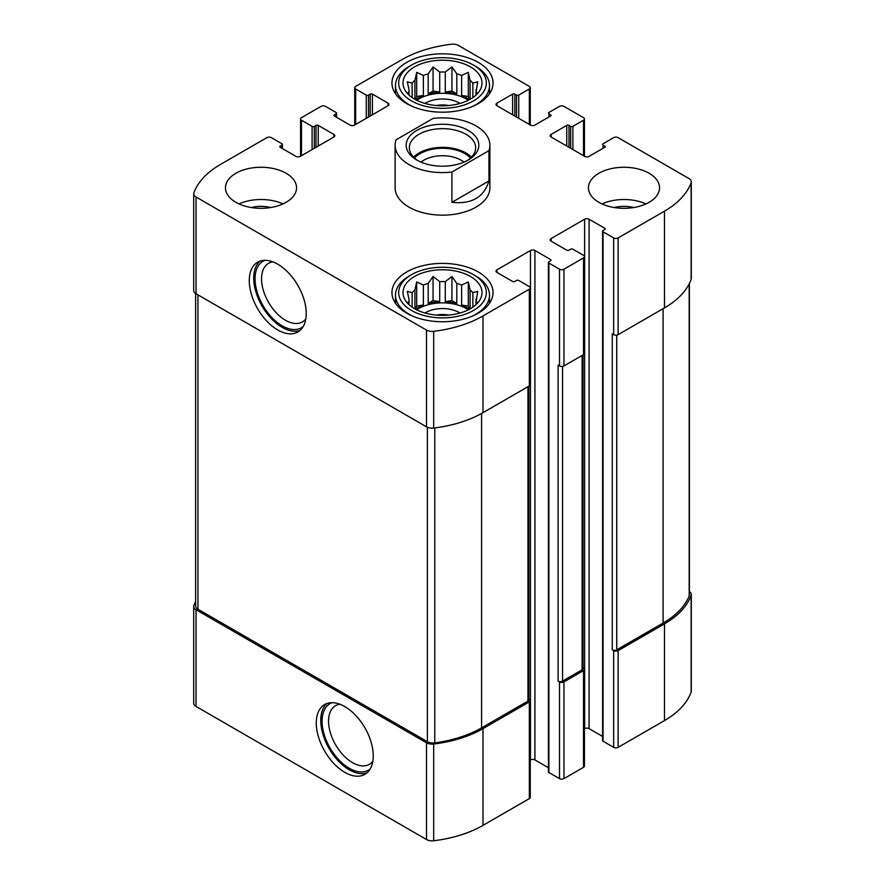 <?xml version="1.0" encoding="UTF-8"?>
<svg xmlns="http://www.w3.org/2000/svg" width="885" height="885" viewBox="0 0 885 885"><rect width="100%" height="100%" fill="white"/><g stroke="black" fill="none" stroke-linecap="round" stroke-linejoin="round"><path stroke-width="1.33" d="M195.618 601.512A97.936 56.54 0 0 0 193.881 605.572A7.899 4.558 0 0 0 193.715 606.502A7.899 4.558 0 0 0 196.039 609.732L426.493 742.781A7.899 4.558 0 0 0 433.683 744.019A97.936 56.54 0 0 0 482.989 728.654L529.341 701.882A3.164 1.825 0 0 0 530.259 700.599A3.164 1.825 0 0 0 529.341 699.305L528.865 699.039M193.715 606.502L193.715 703.232A7.899 4.558 0 0 0 196.039 706.451L426.493 839.511A7.899 4.558 0 0 0 433.683 840.75A97.936 56.54 0 0 0 482.989 825.373L529.341 798.613A3.164 1.825 0 0 0 530.259 797.33L530.259 700.599M344.774 772.339A40.279 23.253 -120 0 0 364.908 774.331A40.279 23.253 -120 0 0 364.908 727.824A40.279 23.253 -120 0 0 324.629 704.571A40.279 23.253 -120 0 0 318.456 736.84A40.279 23.253 -120 0 0 344.774 772.339M530.259 760.038L530.458 759.927A3.164 1.825 0 0 1 534.927 759.927L534.927 250.499L550.558 259.526A1.582 0.907 0 0 1 551.023 260.168A1.582 0.907 0 0 1 550.558 260.809L548.888 261.783A1.582 0.907 0 0 0 548.423 262.425L548.423 771.853A1.582 0.907 0 0 0 548.888 772.494L559.497 778.623L559.497 681.892A3.164 1.825 0 0 0 563.966 681.892L583.514 670.609A3.164 1.825 0 0 0 584.432 669.325A3.164 1.825 0 0 0 583.514 668.031L583.038 667.766M559.497 778.623A3.164 1.825 0 0 0 563.966 778.623L583.514 767.339A3.164 1.825 0 0 0 584.432 766.045L584.432 669.325M584.432 728.764L584.631 728.654A3.164 1.825 0 0 1 589.089 728.654L589.089 219.226L604.732 228.253A1.582 0.907 0 0 1 605.196 228.894A1.582 0.907 0 0 1 604.732 229.536L603.05 230.509A1.582 0.907 0 0 0 602.596 231.151L602.596 740.579A1.582 0.907 0 0 0 603.05 741.221L613.67 747.349L613.67 650.619A3.164 1.825 0 0 0 618.128 650.619L664.48 623.859A97.936 56.54 0 0 0 691.119 595.395A7.899 4.558 0 0 0 691.285 594.466A7.899 4.558 0 0 0 689.382 591.501M613.67 747.349A3.164 1.825 0 0 0 618.128 747.349L664.48 720.589A97.936 56.54 0 0 0 691.119 692.125A7.899 4.558 0 0 0 691.285 691.196L691.285 594.466M568.989 147.319L568.989 125.393L570.659 126.367A1.582 0.907 0 0 0 572.894 126.367L583.514 120.238A3.164 1.825 0 0 0 584.432 118.955A3.164 1.825 0 0 0 583.514 117.661L563.966 106.377A3.164 1.825 0 0 0 559.497 106.377L548.888 112.506A1.582 0.907 0 0 0 548.423 113.147A1.582 0.907 0 0 0 548.888 113.789L550.558 114.762A1.582 0.907 0 0 1 551.023 115.404A1.582 0.907 0 0 1 550.558 116.046L534.927 125.073A3.164 1.825 0 0 1 530.458 125.073L496.95 105.735L496.95 103.147A3.164 1.825 0 0 0 496.02 104.441A3.164 1.825 0 0 0 496.95 105.735M496.95 103.147L512.581 94.12A1.582 0.907 0 0 1 514.816 94.12L516.497 95.093A1.582 0.907 0 0 0 518.732 95.093L529.341 88.965A3.164 1.825 0 0 0 530.259 87.67A3.164 1.825 0 0 0 529.341 86.387L458.507 45.489A7.899 4.558 0 0 0 451.317 44.25A97.936 56.54 0 0 0 402.011 59.627L355.659 86.387A3.164 1.825 0 0 0 354.741 87.67A3.164 1.825 0 0 0 355.659 88.965L366.268 95.093A1.582 0.907 0 0 0 368.503 95.093L370.184 94.12A1.582 0.907 0 0 1 372.419 94.12L388.05 103.147A3.164 1.825 0 0 1 388.98 104.441A3.164 1.825 0 0 1 388.05 105.735L354.542 125.073A3.164 1.825 0 0 1 350.073 125.073L334.441 116.046L334.441 114.762A1.582 0.907 0 0 0 333.977 115.404A1.582 0.907 0 0 0 334.441 116.046M334.441 114.762L336.112 113.789A1.582 0.907 0 0 0 336.577 113.147A1.582 0.907 0 0 0 336.112 112.506L325.503 106.377A3.164 1.825 0 0 0 321.034 106.377L301.486 117.661A3.164 1.825 0 0 0 300.568 118.955A3.164 1.825 0 0 0 301.486 120.238L312.106 126.367A1.582 0.907 0 0 0 314.341 126.367L316.011 125.393A1.582 0.907 0 0 1 318.246 125.393L333.877 134.42A3.164 1.825 0 0 1 334.807 135.715A3.164 1.825 0 0 1 333.877 137.009L300.369 156.346A3.164 1.825 0 0 1 295.911 156.346L280.268 147.319L280.268 146.036A1.582 0.907 0 0 0 279.804 146.678A1.582 0.907 0 0 0 280.268 147.319M280.268 146.036L281.95 145.063A1.582 0.907 0 0 0 282.404 144.421A1.582 0.907 0 0 0 281.95 143.779L271.33 137.651A3.164 1.825 0 0 0 266.872 137.651L220.52 164.411A97.936 56.54 0 0 0 193.881 192.875A7.899 4.558 0 0 0 193.715 193.804A7.899 4.558 0 0 0 196.039 197.023L426.493 330.083A7.899 4.558 0 0 0 433.683 331.322A97.936 56.54 0 0 0 482.989 315.945L529.341 289.185A3.164 1.825 0 0 0 530.259 287.902A3.164 1.825 0 0 0 529.341 286.607L518.732 280.479A1.582 0.907 0 0 0 516.497 280.479L514.816 281.452A1.582 0.907 0 0 1 512.581 281.452L496.95 272.425L496.95 269.837A3.164 1.825 0 0 0 496.02 271.131A3.164 1.825 0 0 0 496.95 272.425M193.715 193.804L193.715 290.534A7.899 4.558 0 0 0 196.039 293.754L196.039 197.023M277.757 329.972A40.279 23.253 -120 0 0 297.891 331.963A40.279 23.253 -120 0 0 297.891 285.457A40.279 23.253 -120 0 0 257.623 262.203A40.279 23.253 -120 0 0 251.44 294.484A40.279 23.253 -120 0 0 277.757 329.972M530.259 287.902L530.259 384.621A3.164 1.825 0 0 1 529.341 385.915L482.989 412.675A97.936 56.54 0 0 1 433.683 428.052A7.899 4.558 0 0 1 426.493 426.813L196.039 293.754M496.95 269.837L530.458 250.499A3.164 1.825 0 0 1 534.927 250.499M534.927 759.927L548.423 767.715M548.423 262.425A1.582 0.907 0 0 0 548.888 263.066L559.497 269.195A3.164 1.825 0 0 0 563.966 269.195L583.514 257.911A3.164 1.825 0 0 0 584.432 256.617A3.164 1.825 0 0 0 583.514 255.334L572.894 249.205A1.582 0.907 0 0 0 570.659 249.205L568.989 250.178A1.582 0.907 0 0 1 566.754 250.178L551.123 241.151L551.123 238.563A3.164 1.825 0 0 0 550.193 239.857A3.164 1.825 0 0 0 551.123 241.151M584.432 256.617L584.432 353.347A3.164 1.825 0 0 1 583.514 354.642L563.966 365.925A3.164 1.825 0 0 1 559.497 365.925L558.103 365.118L558.103 681.096A3.164 1.825 0 0 0 562.561 681.096L582.109 669.812A3.164 1.825 0 0 0 583.038 668.518L583.038 354.907M559.497 681.892L558.103 681.096M551.123 238.563L584.631 219.226A3.164 1.825 0 0 1 589.089 219.226M589.089 728.654L602.596 736.442M602.596 231.151A1.582 0.907 0 0 0 603.05 231.793L613.67 237.921A3.164 1.825 0 0 0 618.128 237.921L664.48 211.161A97.936 56.54 0 0 0 691.119 182.697A7.899 4.558 0 0 0 691.285 181.768A7.899 4.558 0 0 0 688.961 178.549L618.128 137.651A3.164 1.825 0 0 0 613.67 137.651L603.05 143.779A1.582 0.907 0 0 0 602.596 144.421A1.582 0.907 0 0 0 603.05 145.063L604.732 146.036A1.582 0.907 0 0 1 605.196 146.678A1.582 0.907 0 0 1 604.732 147.319L589.089 156.346A3.164 1.825 0 0 1 584.631 156.346L551.123 137.009L551.123 134.42A3.164 1.825 0 0 0 550.193 135.715A3.164 1.825 0 0 0 551.123 137.009M691.285 181.768L691.285 278.498A7.899 4.558 0 0 1 691.119 279.428A97.936 56.54 0 0 1 664.48 307.892L618.128 334.652A3.164 1.825 0 0 1 613.67 334.652L612.265 333.844L612.265 649.822A3.164 1.825 0 0 0 616.734 649.822L663.086 623.051A97.936 56.54 0 0 0 689.172 596.025A7.899 4.558 0 0 0 689.382 594.986L689.382 283.488M613.67 650.619L612.265 649.822M551.123 134.42L566.754 125.393A1.582 0.907 0 0 1 568.989 125.393M598.868 202.3A35.544 20.521 0 0 0 637.598 206.747A35.544 20.521 0 0 0 659.535 187.786A35.544 20.521 0 0 0 649.125 173.272A35.544 20.521 0 0 0 610.396 168.825A35.544 20.521 0 0 0 588.459 187.786A35.544 20.521 0 0 0 598.868 202.3M235.875 202.3A35.544 20.521 0 0 0 274.604 206.747A35.544 20.521 0 0 0 296.541 187.786A35.544 20.521 0 0 0 286.132 173.272A35.544 20.521 0 0 0 247.402 168.825A35.544 20.521 0 0 0 225.465 187.786A35.544 20.521 0 0 0 235.875 202.3M478.243 62.37A50.545 29.183 180 0 1 493.045 83.002A50.545 29.183 180 0 1 442.5 112.185A50.545 29.183 180 0 1 391.955 83.002A50.545 29.183 180 0 1 423.163 56.043A50.545 29.183 180 0 1 478.243 62.37M478.243 271.938A50.545 29.183 180 0 1 493.045 292.57A50.545 29.183 180 0 1 442.5 321.753A50.545 29.183 180 0 1 391.955 292.57A50.545 29.183 180 0 1 423.163 265.611A50.545 29.183 180 0 1 478.243 271.938M488.94 150.649L451.903 172.044A47.381 27.358 180 0 1 408.992 164.566A47.381 27.358 180 0 1 395.119 145.228L395.119 187.786A47.381 27.358 0 0 0 408.992 207.134A47.381 27.358 0 0 0 460.631 213.064A47.381 27.358 0 0 0 489.881 187.786L489.881 145.228A47.381 27.358 180 0 1 488.94 150.649L488.94 180.96L451.903 202.344C471.628 204.402 483.984 197.278 488.94 180.96M195.618 293.499L195.618 605.993A7.899 4.558 0 0 0 197.941 609.212L427.389 741.685A7.899 4.558 0 0 0 434.778 742.902A97.936 56.54 0 0 0 481.595 727.846L527.947 701.086A3.164 1.825 0 0 0 528.865 699.792L528.865 386.181M272.901 261.883A33.829 19.525 -120 0 0 268.553 263.343A33.829 19.525 -120 0 0 263.376 290.446A33.829 19.525 -120 0 0 285.468 320.248A33.829 19.525 -120 0 0 302.382 321.93A33.829 19.525 -120 0 0 305.823 318.888M264.98 260.323A38.409 22.18 -120 0 0 256.65 290.324A38.409 22.18 -120 0 0 282.226 325.868A38.409 22.18 -120 0 0 303.212 326.532M259.98 261.13A40.279 23.253 -120 0 0 256.561 293.942A40.279 23.253 -120 0 0 282.226 327.395A40.279 23.253 -120 0 0 300.004 330.459M339.917 704.239A33.829 19.525 -120 0 0 335.57 705.699A33.829 19.525 -120 0 0 330.382 732.813A33.829 19.525 -120 0 0 352.484 762.616A33.829 19.525 -120 0 0 369.399 764.286A33.829 19.525 -120 0 0 372.839 761.255M331.997 702.679A38.409 22.18 -120 0 0 323.667 732.68A38.409 22.18 -120 0 0 349.243 768.235A38.409 22.18 -120 0 0 370.229 768.899M326.985 703.498A40.279 23.253 -120 0 0 323.567 736.309A40.279 23.253 -120 0 0 349.243 769.762A40.279 23.253 -120 0 0 367.021 772.826M470.422 276.452A39.493 22.8 180 0 1 478.553 301.885A39.493 22.8 180 0 1 442.5 315.37A39.493 22.8 180 0 1 406.447 301.885A39.493 22.8 180 0 1 420.109 273.797A39.493 22.8 180 0 1 470.422 276.452M475.732 275.965L473.497 274.682A43.83 25.311 180 0 1 473.497 310.469A43.83 25.311 180 0 1 411.503 310.469A43.83 25.311 180 0 1 411.503 274.682A43.83 25.311 180 0 1 473.497 274.682L475.732 275.965A46.993 27.125 180 0 1 489.493 295.147A46.993 27.125 180 0 1 472.026 316.255M476.528 304.13L477.734 302.283L475.953 302.548L475.953 304.683M475.953 299.34A33.564 19.381 180 0 1 476.064 300.944A33.564 19.381 180 0 1 475.953 302.548L477.734 291.375L472.856 292.681L472.856 307.15M469.703 309.097L468.298 306.055L468.298 281.939L470.079 289.904A33.564 19.381 180 0 1 472.856 292.681M468.298 281.939L461.627 285.025L461.627 305.026A33.564 19.381 0 0 1 466.229 307.239A33.564 19.381 0 0 1 469.327 309.296M456.815 283.421L456.815 303.422L451.936 300.601L451.936 276.485L456.815 283.421A33.564 19.381 180 0 1 461.627 285.025M451.936 276.485L445.277 281.64L445.277 301.63A33.564 19.381 0 0 1 456.815 303.422M439.723 281.64L439.723 301.63L433.064 300.601L433.064 276.485L439.723 281.64A33.564 19.381 180 0 1 445.277 281.64M433.064 276.485L428.185 283.421L428.185 303.422A33.564 19.381 0 0 1 439.723 301.63M423.373 285.025L423.373 305.026L416.702 306.055L416.702 281.939L423.373 285.025A33.564 19.381 180 0 1 428.185 283.421M416.702 281.939L414.921 289.904L414.921 308.887M409.047 299.34L409.047 302.548A33.564 19.381 180 0 1 408.936 300.944A33.564 19.381 180 0 1 409.047 299.34L407.266 291.375L412.144 292.681A33.564 19.381 180 0 1 414.921 289.904M409.047 304.683L409.047 302.548L407.266 302.283L408.472 304.13M416.702 309.838A33.564 19.381 180 0 1 466.229 308.533A33.564 19.381 180 0 1 468.298 309.838M470.079 289.904L470.079 308.887M412.144 292.681L412.144 307.15M423.373 305.026A33.564 19.381 0 0 0 415.673 309.296M424.999 313.013A23.696 13.684 180 0 1 459.249 312.56A23.696 13.684 180 0 1 460.001 313.013M436.36 315.093A19.415 11.206 180 0 1 448.64 315.093M412.974 316.255A46.993 27.125 180 0 1 395.506 295.147A46.993 27.125 180 0 1 409.268 275.965L411.503 274.682M470.422 66.884A39.493 22.8 180 0 1 478.553 92.305A39.493 22.8 180 0 1 442.5 105.802A39.493 22.8 180 0 1 406.447 92.305A39.493 22.8 180 0 1 420.109 64.218A39.493 22.8 180 0 1 470.422 66.884M475.732 66.397L473.497 65.103A43.83 25.311 180 0 1 473.497 100.89A43.83 25.311 180 0 1 411.503 100.89A43.83 25.311 180 0 1 411.503 65.103A43.83 25.311 180 0 1 473.497 65.103L475.732 66.397A46.993 27.125 180 0 1 489.493 85.579A46.993 27.125 180 0 1 472.026 106.687M476.528 94.562L477.734 92.704L475.953 92.98L475.953 95.115M475.953 89.772A33.564 19.381 180 0 1 476.064 91.376A33.564 19.381 180 0 1 475.953 92.98L477.734 81.807L472.856 83.113L472.856 97.582M469.703 99.529L468.298 96.476L468.298 72.371L470.079 80.336A33.564 19.381 180 0 1 472.856 83.113M468.298 72.371L461.627 75.457L461.627 95.447A33.564 19.381 0 0 1 466.229 97.671A33.564 19.381 0 0 1 469.327 99.728M456.815 73.853L456.815 93.843L451.936 91.033L451.936 66.917L456.815 73.853A33.564 19.381 180 0 1 461.627 75.457M451.936 66.917L445.277 72.061L445.277 92.062A33.564 19.381 0 0 1 456.815 93.843M439.723 72.061L439.723 92.062L433.064 91.033L433.064 66.917L439.723 72.061A33.564 19.381 180 0 1 445.277 72.061M433.064 66.917L428.185 73.853L428.185 93.843A33.564 19.381 0 0 1 439.723 92.062M423.373 75.457L423.373 95.447L416.702 96.476L416.702 72.371L423.373 75.457A33.564 19.381 180 0 1 428.185 73.853M416.702 72.371L414.921 80.336L414.921 99.319M409.047 89.772L409.047 92.98A33.564 19.381 180 0 1 408.936 91.376A33.564 19.381 180 0 1 409.047 89.772L407.266 81.807L412.144 83.113A33.564 19.381 180 0 1 414.921 80.336M409.047 95.115L409.047 92.98L407.266 92.704L408.472 94.562M416.702 100.259A33.564 19.381 180 0 1 466.229 98.965A33.564 19.381 180 0 1 468.298 100.259M470.079 80.336L470.079 99.319M412.144 83.113L412.144 97.582M423.373 95.447A33.564 19.381 0 0 0 415.673 99.728M424.999 103.434A23.696 13.684 180 0 1 459.249 102.992A23.696 13.684 180 0 1 460.001 103.434M436.36 105.525A19.415 11.206 180 0 1 448.64 105.525M412.974 106.687A46.993 27.125 180 0 1 395.506 85.579A46.993 27.125 180 0 1 409.268 66.397L411.503 65.103M239.016 203.904A35.544 20.521 180 0 1 282.99 203.904M251.362 207.532A23.696 13.684 180 0 1 270.655 207.532M602.01 203.904A35.544 20.521 180 0 1 645.984 203.904M614.345 207.532A23.696 13.684 180 0 1 633.638 207.532M416.702 96.476L415.297 99.529M433.064 91.033L428.185 93.843M451.936 91.033L445.277 92.062M468.298 96.476L461.627 95.447M416.702 306.055L415.297 309.097M433.064 300.601L428.185 303.422M451.936 300.601L445.277 301.63M468.298 306.055L461.627 305.026M395.119 145.228A47.381 27.358 180 0 1 396.06 139.797L433.097 118.413A47.381 27.358 180 0 1 489.881 145.228M451.903 172.044L451.903 202.344M416.813 130.394A36.329 20.974 180 0 1 468.187 130.394A36.329 20.974 180 0 1 468.187 160.052A36.329 20.974 180 0 1 416.813 160.052A36.329 20.974 180 0 1 416.813 130.394M417.974 160.705A33.165 19.149 180 0 1 409.335 147.806A33.165 19.149 180 0 1 419.048 134.266A33.165 19.149 180 0 1 455.189 130.117A33.165 19.149 180 0 1 475.665 147.806A33.165 19.149 180 0 1 467.026 160.705M413.549 157.154A33.165 19.149 180 0 1 419.048 152.961A33.165 19.149 180 0 1 471.451 157.154M414.49 158.072A31.594 18.242 180 0 1 420.165 153.614A31.594 18.242 180 0 1 470.51 158.072M421.039 162.143A26.251 15.156 180 0 1 423.937 160.152A26.251 15.156 180 0 1 463.961 162.143M196.039 706.451L196.039 609.732M426.493 839.511L426.493 742.781M433.683 840.75L433.683 744.019M482.989 825.373L482.989 728.654M529.341 798.613L529.341 701.882M563.966 778.623L563.966 681.892M583.514 767.339L583.514 670.609M618.128 747.349L618.128 650.619M664.48 720.589L664.48 623.859M691.119 692.125L691.119 595.395M548.888 117.019L548.888 113.789M550.558 116.046L550.558 114.762M512.581 114.762L512.581 94.12M514.816 116.046L514.816 94.12M516.497 117.019L516.497 95.093M518.732 118.302L518.732 95.093M529.341 124.431L529.341 88.965M355.659 124.431L355.659 88.965M366.268 118.302L366.268 95.093M368.503 117.019L368.503 95.093M370.184 116.046L370.184 94.12M372.419 114.762L372.419 94.12M388.05 105.735L388.05 103.147M336.112 117.019L336.112 113.789M301.486 155.705L301.486 120.238M312.106 149.576L312.106 126.367M314.341 148.293L314.341 126.367M316.011 147.319L316.011 125.393M318.246 146.036L318.246 125.393M333.877 137.009L333.877 134.42M281.95 148.293L281.95 145.063M426.493 426.813L426.493 330.083M433.683 428.052L433.683 331.322M482.989 412.675L482.989 315.945M529.341 385.915L529.341 289.185M530.458 759.927L530.458 250.499M550.558 260.809L550.558 259.526M548.888 772.494L548.888 263.066M559.497 365.925L559.497 269.195M563.966 365.925L563.966 269.195M583.514 354.642L583.514 257.911M584.631 728.654L584.631 219.226M604.732 229.536L604.732 228.253M603.05 741.221L603.05 231.793M613.67 334.652L613.67 237.921M618.128 334.652L618.128 237.921M664.48 307.892L664.48 211.161M691.119 279.428L691.119 182.697M603.05 148.293L603.05 145.063M604.732 147.319L604.732 146.036M566.754 146.036L566.754 125.393M570.659 148.293L570.659 126.367M572.894 149.576L572.894 126.367M583.514 155.705L583.514 120.238M616.734 649.822L616.734 335.116M663.086 623.051L663.086 308.699M689.172 596.025L689.172 283.908M562.561 681.096L562.561 366.39M582.109 669.812L582.109 355.449M197.941 609.212L197.941 294.849M427.389 741.685L427.389 427.256M434.778 742.902L434.778 427.92M481.595 727.846L481.595 413.461M527.947 701.086L527.947 386.723M530.259 124.962L530.259 87.67M354.741 124.962L354.741 87.67M336.577 117.285L336.577 113.147M300.568 156.236L300.568 118.955M282.404 148.558L282.404 144.421M584.432 156.236L584.432 118.955M395.506 295.147L395.506 303.323M489.493 295.147L489.493 303.323M395.506 85.579L395.506 93.755M489.493 85.579L489.493 93.755"/></g></svg>
